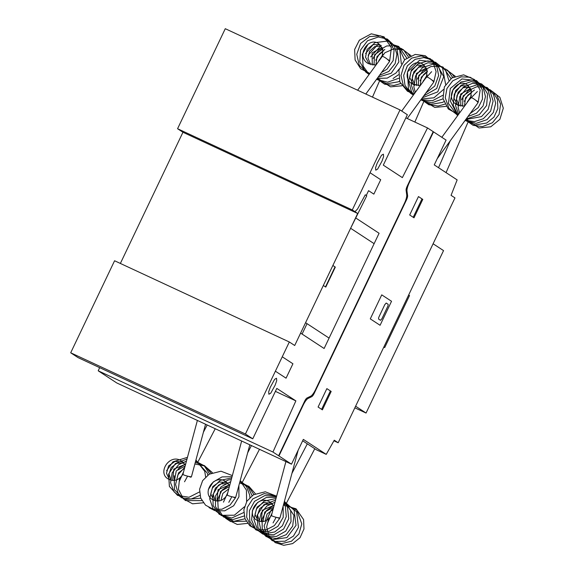 <?xml version="1.0" encoding="UTF-8"?>
<svg xmlns="http://www.w3.org/2000/svg" width="574" height="574" viewBox="0 0 574 574"><rect width="100%" height="100%" fill="white"/><g stroke="black" fill="none" stroke-linecap="round" stroke-linejoin="round"><path stroke-width="0.86" d="M477.762 102.344A4.348 0.653 -152.7 0 0 478.171 102.28A4.348 0.653 -152.7 0 0 478.113 102.05A4.348 0.653 -152.7 0 0 475.846 100.385M433.499 81.773A4.348 0.653 -152.7 0 0 433.901 81.702A4.348 0.653 -152.7 0 0 433.844 81.479A4.348 0.653 -152.7 0 0 431.583 79.815M389.237 61.196A4.348 0.653 -152.7 0 0 389.638 61.131A4.348 0.653 -152.7 0 0 389.581 60.901A4.348 0.653 -152.7 0 0 387.321 59.237M190.482 476.714L190.991 477.245L188.329 476.327M234.744 497.285L235.261 497.823L232.599 496.905M279.014 517.863L279.524 518.394L276.862 517.475M357.631 90.218L382.191 56.517A4.434 0.861 36.1 0 1 385.793 58.089A4.434 0.861 36.1 0 1 389.366 61.461A4.434 0.861 36.1 0 1 389.359 61.748L365.825 94.036M401.714 111.04L426.453 77.095A4.434 0.861 36.1 0 1 430.055 78.66A4.434 0.861 36.1 0 1 433.628 82.039A4.434 0.861 36.1 0 1 433.628 82.319L407.246 118.517M441.829 137.308L470.723 97.673A4.434 0.861 36.1 0 1 474.325 99.237A4.434 0.861 36.1 0 1 477.898 102.61A4.434 0.861 36.1 0 1 477.891 102.897L437.201 158.718M197.384 420.433L182.905 474.325A4.434 0.545 15 0 0 186.493 475.853A4.434 0.545 15 0 0 191.293 476.729A4.434 0.545 15 0 0 191.472 476.628L205.549 424.229M241.647 441.011L227.168 494.903A4.434 0.545 15 0 0 230.762 496.431A4.434 0.545 15 0 0 235.562 497.299A4.434 0.545 15 0 0 235.742 497.206L249.812 444.807M285.909 461.582L271.437 515.481A4.434 0.545 15 0 0 275.025 517.002A4.434 0.545 15 0 0 279.825 517.877A4.434 0.545 15 0 0 280.004 517.777L298.136 450.274M433.097 243.771L443.537 250.601L366.054 413.05L355.615 406.213M354.84 407.834L366.054 413.05M383.784 347.148L384.702 347.579L409.513 295.56L408.659 295M383.848 347.019L384.702 347.579M99.639 367.64L98.219 370.811L116.773 382.966L291.499 464.187L272.944 452.032L295.868 400.882L276.812 388.404L252.768 438.816L245.421 434.009L289.318 341.982L294.699 345.505L357.681 213.471L352.293 209.948L400.006 109.921L407.346 114.728L383.303 165.14L402.36 177.624L427.53 127.945L446.084 140.092L434.253 164.903L457.148 179.899L451.056 195.339L454.974 197.901L338.172 442.769L333.932 440.796M302.663 440.782L316.525 449.858L326.233 454.371L303.33 439.375L291.499 464.187M427.53 127.945L405.854 117.864M400.006 109.921L225.273 28.7L177.567 128.727L182.948 132.257L120.368 263.452M352.293 209.948L177.567 128.727M357.681 213.471L182.948 132.257L175.888 147.059M289.318 341.982L114.585 260.761L70.695 352.788L78.035 357.602L252.768 438.816M245.421 434.009L70.695 352.788M295.868 400.882L275.398 391.368M272.944 452.032L98.219 370.811M338.172 442.769L334.262 440.208L326.233 454.371M279.014 455.806L303.18 405.151A8.883 2.325 114.9 0 1 308.059 398.471L311.782 396.656A4.707 1.227 114.9 0 0 314.222 393.319L406.478 199.896A4.707 1.227 114.9 0 0 407.626 195.72L406.988 191.049A8.883 2.325 114.9 0 1 409.291 182.683L433.456 132.02M278.691 455.591L304.572 401.334A4.449 1.162 114.9 0 1 307.011 397.99L310.735 396.182A8.861 2.318 114.9 0 0 315.614 389.502M315.607 389.502L404.433 203.282A8.861 2.318 114.9 0 0 406.729 194.923L406.098 190.252A4.449 1.162 114.9 0 1 407.246 186.069L433.126 131.812M430.945 137.007L433.427 131.805M391.533 301.278L380.081 325.286L370.287 318.871L381.739 294.864L391.533 301.278M380.519 320.321L378.56 319.044L378.696 317.508L384.752 304.715L386.194 303.036L388.153 304.32L388.017 305.849L381.968 318.642L380.519 320.321M413.998 217.804L409.692 214.977L418.468 196.573L422.78 199.393L413.998 217.804M421.998 198.884L413.215 217.288M326.864 388.627L331.176 391.446L322.394 409.85L318.089 407.031L326.864 388.627M330.387 390.937L321.612 409.341M278.849 455.892L281.325 450.69M370.043 172.738L380.713 179.727L373.846 194.127L368.558 190.668L366.269 195.469M355.579 217.876L379.084 233.266L324.116 348.497L300.618 333.107M354.524 211.404L355.292 211.368L357.588 208.95L365.286 194.823L366.757 195.784L350.614 228.273L374.119 243.67M377.154 163.217L381.516 155.253L383.389 154.176L383.59 156.609L381.997 161.136L377.635 169.1L375.762 170.177L375.561 167.737L377.154 163.217M332.87 265.489L335.316 267.089L325.774 287.093L323.327 285.493M325.48 286.9L335.022 266.896M302.089 334.068L307.047 323.664M305.576 322.703L329.081 338.093M282.25 356.784L292.927 363.773L286.06 378.18L275.384 371.191M270.282 387.278L274.645 379.314L276.517 378.237L276.718 380.677L275.125 385.197L270.763 393.161L268.883 394.238L268.689 391.798L270.282 387.278M464.524 106.176L456.452 104.525C444.003 97.063 457.234 77.138 467.423 85.009L471.333 90.427L470.752 97.637M468.621 85.942L461.518 85.72L455.634 90.563L454.048 98.312L457.787 105.272M469.683 87.105L463.232 87.722L458.124 92.328L456.517 99.245L459.236 105.838M470.58 88.511L460.606 94.1L460.814 106.204M471.276 90.233L463.082 95.901L462.544 106.341M471.67 92.4L465.514 97.767L464.466 106.183M471.441 95.535L466.834 102.997M467.401 101.627L477.36 91.517M491.287 90.843L499.868 97.315L503.305 108.199L499.875 119.32L490.77 126.797L479.06 127.995L466.11 119.055M464.287 101.368L467.882 95.133L474.44 90.025M489.866 89.623L496.532 94.631L500.607 104.088L499.079 114.47L492.399 122.771L482.425 126.603L473.12 125.333L465.464 119.944M461.74 99.697L462.544 97.781L468.327 90.577L476.75 86.767L485.661 87.334L493.073 91.948L497.471 99.56L497.852 108.622L493.941 117.146L486.702 123.001L475.487 124.902L465.112 120.425M459.58 112.956L458.109 107.438L459.81 96.518L466.863 88.123L477.08 84.809L487.269 87.614L493.475 94.33L495.671 103.334L493.339 112.482L487.017 119.643L476.119 123.36L465.04 120.526M458.619 114.276L455.555 105.652L457.026 95.384L463.283 87.212L472.603 83.287L482.44 84.715L490.103 91.266L493.116 101.01L490.626 111.119L483.322 118.732L474.44 121.638L465.249 120.239M457.995 115.137L453.202 105.315L454.299 94.165L461.03 85.318L471.24 81.508L481.665 83.962L488.23 90.714L490.576 99.955L488.137 109.361L481.486 116.615L465.758 119.535M457.665 115.582L450.36 101.067L452.958 89.967L460.987 82.06L471.785 79.894L481.765 84.206L487.556 93.942L486.637 105.465L479.326 114.678L468.119 118.366L466.626 118.344M457.614 115.654L448.438 103.471L450.31 88.475L461.926 78.939L476.528 80.604L483.114 87.334L485.482 96.576L483.057 105.989L476.42 113.257L467.975 116.5M457.844 115.331L448.99 108.436L445.266 97.774L446.945 88.489L452.721 80.841L461.116 76.837L470.12 77.246L477.74 81.874L482.253 89.759L482.461 99.144L478.321 107.568L470.099 113.58M458.382 114.592L448.28 108.967L443.013 98.62L444.376 86.868L451.896 77.913L463.634 74.842L474.54 79.571L480.151 90.154L478.171 102.28M420.254 85.598L412.189 83.955C399.734 76.493 412.971 56.561 423.16 64.431L427.063 69.849L426.489 77.059M424.358 65.371L417.255 65.149L411.371 69.985L409.786 77.741L413.524 84.701M425.42 66.534L418.963 67.144L413.861 71.75L412.247 78.674L414.973 85.261M426.317 67.94L416.344 73.522L416.552 85.634M427.013 69.655L418.812 75.323L418.281 85.77M427.408 71.829L421.251 77.196L420.204 85.612M427.178 74.957L422.572 82.419M423.138 81.049L431.612 71.7M446.687 70.157L455.189 76.191M446.163 106.362L434.798 107.417L423.232 100.428M420.017 80.79L423.612 74.563L427.336 71.133M445.596 69.045L452.269 74.053L454.084 76.686M444.857 104.152L438.163 106.032L428.857 104.762L421.201 99.374M417.477 79.119L418.281 77.203L422.593 71.276M422.952 70.939L431.045 66.519L439.949 66.362L447.691 70.301L452.678 77.433M443.817 101.691L442.439 102.423L431.225 104.325L420.85 99.854M415.318 92.378L413.847 86.868L415.547 75.94L422.6 67.553L432.81 64.231L443.006 67.036L450.97 78.552M443.056 98.857L431.842 102.782L420.778 99.948M414.349 93.706L411.285 85.052L412.72 74.921L418.819 66.792L427.953 62.767L437.704 63.936L445.675 70.444L448.854 80.353M442.697 95.341L432.444 100.737L420.986 99.668M413.725 94.559L411.493 91.539L408.616 81.537L411.049 71.406L418.08 63.843L427.788 60.894L436.053 62.674L442.576 68.005L445.625 84.443M443.437 89.544L433.944 97.81L421.495 98.965M413.402 95.011L408.466 89.013L407.49 71.929L419.594 60.234L435.752 62.286L443.745 76.658L437.747 91.869L422.364 97.767M413.352 95.076L411.149 93.576L405.014 85.44L403.673 75.294L407.404 65.752L415.21 59.301L423.849 57.572L432.193 59.983L438.414 66.024L441.155 74.362L436.728 88.518L423.712 95.923M413.581 94.76L410.754 93.383L403.429 85.799L400.982 75.495L404.024 65.328L411.68 58.125L421.194 55.9L430.371 58.763L436.749 65.945L438.636 75.524L434.776 86.064L425.836 93.01M414.119 94.021L407.454 91.244L399.891 82.025L398.894 70.1L404.713 59.66L415.239 54.43L425.198 55.692L432.896 62.035L436.104 71.621L433.901 81.702M375.992 65.027L367.927 63.377C355.471 55.915 368.709 35.983 378.89 43.854L382.801 49.278L382.227 56.489M380.096 44.794L372.992 44.571L367.109 49.414L365.516 57.163L369.254 64.123M381.158 45.956L374.7 46.573L369.599 51.172L367.984 58.096L370.704 64.69M382.054 47.362L372.081 52.952L372.282 65.056M382.743 49.084L374.549 54.752L374.011 65.192M383.145 51.251L376.982 56.618L375.934 65.034M382.915 54.379L378.309 61.849M378.869 60.471L384.967 52.708L393.879 48.862L403.343 49.916L410.927 55.613M401.9 85.784L390.528 86.846L378.001 78.545M375.755 60.22L379.349 53.985L384.802 49.457M401.334 48.467L407.999 53.482L409.814 56.109M400.595 83.574L393.893 85.454L384.587 84.184L376.931 78.796M373.208 58.548L374.018 56.632L378.323 50.699M378.689 50.369L386.776 45.942L395.687 45.784L403.429 49.73L408.415 56.855M399.554 81.121L398.177 81.852L386.955 83.747L376.58 79.277M370.661 56.883L381.193 45.368M389.918 43.674L398.736 46.465L406.708 57.981M398.794 78.279L387.572 82.204L376.508 79.377M368.121 55.212L378.646 43.703M398.119 46.214L404.584 59.782M398.428 74.764L393.039 78.538M365.573 53.54L374.765 42.706L388.526 40.898L399.698 49.558L401.348 63.872M399.174 68.966L395.909 73.077L387.22 78.114L377.233 78.387M369.132 74.433L363.105 66.053L362.323 54.265L368.142 44.033M384.81 38.967L396.763 47.233L398.88 61.92L391.21 73.235L378.101 77.196M369.089 74.498L365.638 71.937L359.783 61.813L360.522 50.089L367.525 40.747L378.352 36.987L387.35 39.089L394.094 45.36L396.921 54.257L395.149 63.599L388.799 71.47L379.443 75.352M369.319 74.182L359.295 65.458L356.748 54.279L360.608 43.488L369.548 36.571L380.605 35.825L389.43 40.955L394.073 50.117L393.168 60.564L386.962 69.246L381.574 72.432M369.857 73.443L360.659 68.708L355.105 59.983L354.632 49.493L359.374 40.194L371.256 33.816L384.02 36.829L391.375 47.721L389.638 61.124M185.38 465.127L181.693 461.109C169.875 452.671 156.896 472.768 168.182 478.96C174.209 482.002 179.217 480.259 183.214 473.729M166.589 470.694L172.975 461.805L187.468 457.342M195.928 460.054L204.739 471.304L205.636 476.965M199.479 491.954L188.982 497.278L177.581 495.419L169.395 486.429L168.605 474.045L175.386 463.577L187.031 458.978M195.834 460.405L207.329 473.12L207.824 475.114M199.903 495.419L191.106 499.007L181.829 497.873L174.094 491.889L170.571 482.669L172.214 472.725L178.586 464.732L186.464 461.087M195.626 461.18L204.222 465.772L209.603 473.952M200.742 498.21L184.29 499.509L174.496 489.794L174.231 475.703M177.933 469.389L179.511 467.76L185.739 463.778M195.303 462.357L204.581 465.708L211.11 473.155M201.89 500.621L185.517 500.578L178.356 493.999L175.579 484.556L177.918 474.813L184.799 467.272M194.873 463.964L204.789 466.002L212.351 472.61M203.325 502.781L192.577 503.807L183.3 498.741L178.428 489.22L179.597 478.321M187.605 476.155L184.527 481.773M183.565 471.871L179.203 481.572M184.534 468.269L178.557 472.883L176.663 479.9M185.151 465.98L176.24 470.888L174.51 480.409M172.659 480.46L173.793 469.087L184.972 464.431M184.003 463.132L176.864 463.275L171.167 467.53L168.993 474.045L171.009 480.194M182.912 462.034L175.027 461.388L168.555 465.952L166.482 473.277L169.524 479.692M229.643 485.697L225.955 481.679C214.138 473.249 201.158 493.346 212.445 499.538C218.472 502.58 223.487 500.837 227.476 494.307M235.433 497.801L230.045 505.07L221.959 509.224L213.155 509.203L205.557 505.185L200.692 498.067L199.58 489.285L202.629 480.646L209.151 474.224L221.019 471.211L232.355 475.602M238.892 485.453L238.949 496.761L233.668 505.751L224.757 510.831L214.683 510.58L208.986 507.588M208.312 489.608L213.306 481.93L222.038 476.922L232.061 476.707M240.162 480.747L246.433 490.131L246.612 501.676M244.431 506.77L234.379 515.208L221.557 515.33L213.119 508.93L209.668 498.799L212.294 488.173L220.208 480.381L231.731 477.912M240.19 480.632L246.633 486.824L249.733 495.247L249.898 497.536M243.742 512.525L231.702 518.035L219.268 514.333L213.141 505.622L212.825 494.795L218.407 485.26L228.201 479.993L231.293 479.548M240.097 480.983L247.939 486.795L252.086 495.692M244.172 515.99L232.377 519.743L221.033 515.359L215.465 506.562L215.508 495.958L221.119 486.766L230.726 481.658M239.889 481.751L248.492 486.35L253.873 494.523M245.005 518.781L233.754 521.343L223.358 516.837L218.192 508.815L217.689 499.129L221.973 490.232L230.002 484.348M239.573 482.935L248.865 486.3L255.373 493.733M246.153 521.199L230.569 521.522L225.647 518.265M247.588 523.359L237.27 524.471L228.187 519.929M231.874 496.725L228.796 502.35M227.828 492.449L223.473 502.142M228.796 488.84L222.82 493.461L220.925 500.478M229.413 486.551L220.502 491.466L218.773 500.98M216.922 501.03L218.055 489.658L229.234 485.008M228.273 483.71L221.133 483.846L215.429 488.101L213.255 494.623L215.272 500.772M227.175 482.605L219.29 481.959L212.818 486.522L210.744 493.855L213.786 500.27M273.906 506.275L270.218 502.257C258.408 493.827 245.421 513.924 256.707 520.116C262.741 523.158 267.749 521.407 271.739 514.878M279.696 518.379L274.315 525.648L266.221 529.802L257.417 529.78L249.819 525.755L244.954 518.645L243.85 509.856L246.899 501.217L253.414 494.802L265.281 491.782L276.618 496.18M283.161 506.031L283.212 517.339L277.931 526.329L269.019 531.402L258.946 531.158L250.881 525.928L246.626 517.239L247.294 507.394L252.711 498.95L264.255 493.554L276.639 496.101M283.872 503.391L285.4 506.742L286.275 516.657L282.394 525.798L274.752 531.955L265.245 533.576L255.674 529.73L249.79 521.249L249.367 510.724L254.547 501.317L264.851 495.556L276.539 496.481M284.245 501.985L287.466 507.179L288.765 518.681L283.642 529.02L273.87 534.796L262.763 534.042L255.373 528.546L251.627 520.058L252.417 510.63L257.561 502.515L266.3 497.5L276.324 497.285M284.424 501.317L290.688 510.688L291.04 521.637L285.723 531.172L276.381 536.475L265.855 535.915L257.461 529.608L253.945 519.599L256.399 509.03L264.097 501.167L276.001 498.49M284.453 501.21L293.938 515.373L292.675 526.128L286.168 534.695L276.345 538.577L266.157 536.597L257.948 527.642L257.116 515.273L263.868 504.768L275.556 500.126M284.36 501.561L294.089 510.128L296.033 525.361L286.943 537.565L272.313 539.682L260.983 530.376L259.01 521.845L261.134 513.041L266.888 506.053L274.989 502.236M284.152 502.329L296.607 511.743L298.473 527.413L293.443 536.094L284.984 541.217L275.298 541.461L266.924 536.747L262.246 528.69L262.06 519.219L266.401 510.623L274.272 504.926M283.836 503.513L296.823 510.135L301.802 523.919L298.889 533.992L291.463 541.225L281.59 543.65L272.062 540.55L266.329 534.193L264.112 525.82L271.193 510.028L273.332 508.421M283.405 505.113L296.026 508.779L303.581 519.563L303.976 528.991L300.001 537.752L292.661 543.585L283.735 545.3L275.197 542.609L268.976 536.044L266.652 527.032L268.811 517.97M276.137 517.303L273.059 522.921M272.098 513.02L267.735 522.72M273.066 509.418L267.082 514.039L265.188 521.056M273.676 507.129L264.765 512.037L263.043 521.558M261.192 521.608L262.318 510.236L273.504 505.579M272.535 504.281L265.396 504.424L259.692 508.679L257.525 515.194L259.541 521.35M271.437 503.183L263.559 502.537L257.087 507.1L255.007 514.426L258.056 520.84M372.483 97.128L379.4 81.25M414.859 122.054L423.669 101.828M450.21 140.874L438.522 167.701M446.055 172.631L467.932 122.398M215.228 428.728L198.145 461.532M207.171 424.99L203.397 432.236M259.491 449.306L242.407 482.11M251.441 445.56L247.659 452.814M314.774 448.717L286.677 502.688M307.32 443.831L291.929 473.385"/></g></svg>
